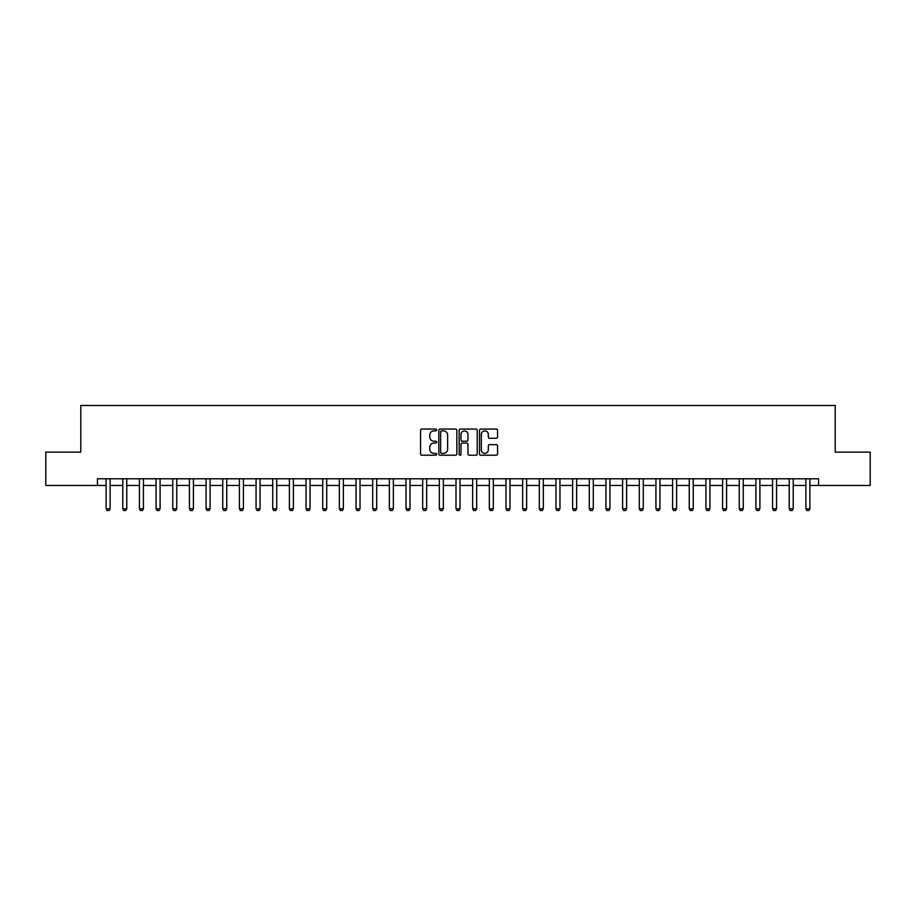 <?xml version="1.0" encoding="UTF-8"?>
<svg xmlns="http://www.w3.org/2000/svg" width="916" height="916" viewBox="0 0 916 916"><rect width="100%" height="100%" fill="white"/><g stroke="black" fill="none" stroke-linecap="round" stroke-linejoin="round"><path stroke-width="1.37" d="M436.669 429.97A0.916 0.916 0 0 0 435.753 429.054L421.852 429.054A1.305 1.305 0 0 0 420.547 430.36L420.547 453.912A1.305 1.305 0 0 0 421.852 455.218L435.753 455.218A0.916 0.916 0 0 0 436.669 454.302A0.916 0.916 0 0 0 435.753 453.386L433.955 453.386A4.191 4.191 0 0 1 429.776 449.206L429.776 447.237A4.191 4.191 0 0 1 433.955 443.058L435.753 443.058A0.916 0.916 0 0 0 436.669 442.142A0.916 0.916 0 0 0 435.753 441.226L433.955 441.226A4.191 4.191 0 0 1 429.776 437.035L429.776 435.077A4.191 4.191 0 0 1 433.955 430.886L435.753 430.886A0.916 0.916 0 0 0 436.669 429.97M496.232 438.283A1.305 1.305 0 0 0 497.548 436.966L497.548 430.36A1.305 1.305 0 0 0 496.232 429.054L480.797 429.054A1.305 1.305 0 0 0 479.492 430.36L479.492 453.912A1.305 1.305 0 0 0 480.797 455.218L496.232 455.218A1.305 1.305 0 0 0 497.548 453.912L497.548 445.932A1.305 1.305 0 0 0 496.232 444.626L489.625 444.626A1.305 1.305 0 0 0 488.32 445.932L488.32 449.893A3.504 3.504 0 0 1 484.816 453.386A3.504 3.504 0 0 1 481.324 449.893L481.324 434.39A3.504 3.504 0 0 1 484.816 430.886A3.504 3.504 0 0 1 488.32 434.39L488.32 436.966A1.305 1.305 0 0 0 489.625 438.283L496.232 438.283M97.451 485.457L45.8 485.457L45.8 452.138L80.791 452.138L80.791 405.479L835.209 405.479L835.209 452.138L870.2 452.138L870.2 485.457L818.549 485.457L818.549 478.793L97.451 478.793L97.451 485.457L106.119 485.457M456.855 430.36A1.305 1.305 0 0 0 455.55 429.054L440.104 429.054A1.305 1.305 0 0 0 438.798 430.36L438.798 453.912A1.305 1.305 0 0 0 440.104 455.218L455.55 455.218A1.305 1.305 0 0 0 456.855 453.912L456.855 430.36M460.45 429.054L475.896 429.054A1.305 1.305 0 0 1 477.202 430.36L477.202 453.912A1.305 1.305 0 0 1 475.896 455.218L469.29 455.218A1.305 1.305 0 0 1 467.973 453.912L467.973 444.363A1.305 1.305 0 0 0 466.668 443.058L462.282 443.058A1.305 1.305 0 0 0 460.977 444.363L460.977 454.302A0.916 0.916 0 0 1 460.061 455.218A0.916 0.916 0 0 1 459.145 454.302L459.145 430.36A1.305 1.305 0 0 1 460.45 429.054M110.115 485.457L122.778 485.457M126.774 485.457L139.438 485.457M143.434 485.457L156.098 485.457M160.094 485.457L172.758 485.457M176.754 485.457L189.417 485.457M193.413 485.457L206.077 485.457M210.085 485.457L222.748 485.457M226.744 485.457L239.408 485.457M243.404 485.457L256.068 485.457M260.064 485.457L272.728 485.457M276.724 485.457L289.387 485.457M293.383 485.457L306.047 485.457M310.043 485.457L322.707 485.457M326.714 485.457L339.367 485.457M343.374 485.457L356.038 485.457M360.034 485.457L372.697 485.457M376.694 485.457L389.357 485.457M393.353 485.457L406.017 485.457M410.013 485.457L422.677 485.457M426.673 485.457L439.337 485.457M443.333 485.457L455.996 485.457M460.004 485.457L472.667 485.457M476.663 485.457L489.327 485.457M493.323 485.457L505.987 485.457M509.983 485.457L522.647 485.457M526.643 485.457L539.306 485.457M543.303 485.457L555.966 485.457M559.962 485.457L572.626 485.457M576.633 485.457L589.286 485.457M593.293 485.457L605.957 485.457M609.953 485.457L622.617 485.457M626.613 485.457L639.276 485.457M643.272 485.457L655.936 485.457M659.932 485.457L672.596 485.457M676.592 485.457L689.256 485.457M693.252 485.457L705.915 485.457M709.923 485.457L722.587 485.457M726.583 485.457L739.246 485.457M743.242 485.457L755.906 485.457M759.902 485.457L772.566 485.457M776.562 485.457L789.226 485.457M793.222 485.457L805.885 485.457M809.881 485.457L818.549 485.457M441.546 430.886A0.916 0.916 0 0 0 440.63 431.802L440.63 452.47A0.916 0.916 0 0 0 441.546 453.386L443.447 453.386A4.191 4.191 0 0 0 447.626 449.206L447.626 435.077A4.191 4.191 0 0 0 443.447 430.886L441.546 430.886M467.973 434.447A3.504 3.504 0 0 0 464.481 430.955A3.504 3.504 0 0 0 460.977 434.447L460.977 439.909A1.305 1.305 0 0 0 462.282 441.226L466.668 441.226A1.305 1.305 0 0 0 467.973 439.909L467.973 434.447M110.263 478.793L110.172 479.057A1.328 1.328 0 0 0 110.115 479.457L110.115 508.781L109.118 510.521L107.115 510.521L106.119 508.781L106.119 479.457A1.328 1.328 0 0 0 106.05 479.057L105.97 478.793M106.119 508.781L110.115 508.781M126.923 478.793L126.832 479.057A1.328 1.328 0 0 0 126.774 479.457L126.774 508.781L125.778 510.521L123.774 510.521L122.778 508.781L122.778 479.457A1.328 1.328 0 0 0 122.71 479.057L122.629 478.793M122.778 508.781L126.774 508.781M143.583 478.793L143.503 479.057A1.328 1.328 0 0 0 143.434 479.457L143.434 508.781L142.438 510.521L140.434 510.521L139.438 508.781L139.438 479.457A1.328 1.328 0 0 0 139.369 479.057L139.289 478.793M139.438 508.781L143.434 508.781M160.243 478.793L160.163 479.057A1.328 1.328 0 0 0 160.094 479.457L160.094 508.781L159.098 510.521L157.094 510.521L156.098 508.781L156.098 479.457A1.328 1.328 0 0 0 156.041 479.057L155.949 478.793M156.098 508.781L160.094 508.781M176.903 478.793L176.822 479.057A1.328 1.328 0 0 0 176.754 479.457L176.754 508.781L175.757 510.521L173.754 510.521L172.758 508.781L172.758 479.457A1.328 1.328 0 0 0 172.7 479.057L172.609 478.793M172.758 508.781L176.754 508.781M193.562 478.793L193.482 479.057A1.328 1.328 0 0 0 193.413 479.457L193.413 508.781L192.417 510.521L190.425 510.521L189.417 508.781L189.417 479.457A1.328 1.328 0 0 0 189.36 479.057L189.269 478.793M189.417 508.781L193.413 508.781M210.222 478.793L210.142 479.057A1.328 1.328 0 0 0 210.085 479.457L210.085 508.781L209.077 510.521L207.085 510.521L206.077 508.781L206.077 479.457A1.328 1.328 0 0 0 206.02 479.057L205.94 478.793M206.077 508.781L210.085 508.781M226.893 478.793L226.802 479.057A1.328 1.328 0 0 0 226.744 479.457L226.744 508.781L225.737 510.521L223.744 510.521L222.748 508.781L222.748 479.457A1.328 1.328 0 0 0 222.68 479.057L222.599 478.793M222.748 508.781L226.744 508.781M243.553 478.793L243.461 479.057A1.328 1.328 0 0 0 243.404 479.457L243.404 508.781L242.408 510.521L240.404 510.521L239.408 508.781L239.408 479.457A1.328 1.328 0 0 0 239.339 479.057L239.259 478.793M239.408 508.781L243.404 508.781M260.213 478.793L260.121 479.057A1.328 1.328 0 0 0 260.064 479.457L260.064 508.781L259.068 510.521L257.064 510.521L256.068 508.781L256.068 479.457A1.328 1.328 0 0 0 255.999 479.057L255.919 478.793M256.068 508.781L260.064 508.781M276.872 478.793L276.792 479.057A1.328 1.328 0 0 0 276.724 479.457L276.724 508.781L275.727 510.521L273.724 510.521L272.728 508.781L272.728 479.457A1.328 1.328 0 0 0 272.659 479.057L272.579 478.793M272.728 508.781L276.724 508.781M293.532 478.793L293.452 479.057A1.328 1.328 0 0 0 293.383 479.457L293.383 508.781L292.387 510.521L290.383 510.521L289.387 508.781L289.387 479.457A1.328 1.328 0 0 0 289.33 479.057L289.238 478.793M289.387 508.781L293.383 508.781M310.192 478.793L310.112 479.057A1.328 1.328 0 0 0 310.043 479.457L310.043 508.781L309.047 510.521L307.043 510.521L306.047 508.781L306.047 479.457A1.328 1.328 0 0 0 305.99 479.057L305.898 478.793M306.047 508.781L310.043 508.781M326.852 478.793L326.772 479.057A1.328 1.328 0 0 0 326.714 479.457L326.714 508.781L325.707 510.521L323.714 510.521L322.707 508.781L322.707 479.457A1.328 1.328 0 0 0 322.65 479.057L322.569 478.793M322.707 508.781L326.714 508.781M343.511 478.793L343.431 479.057A1.328 1.328 0 0 0 343.374 479.457L343.374 508.781L342.366 510.521L340.374 510.521L339.367 508.781L339.367 479.457A1.328 1.328 0 0 0 339.309 479.057L339.229 478.793M339.367 508.781L343.374 508.781M360.183 478.793L360.091 479.057A1.328 1.328 0 0 0 360.034 479.457L360.034 508.781L359.038 510.521L357.034 510.521L356.038 508.781L356.038 479.457A1.328 1.328 0 0 0 355.969 479.057L355.889 478.793M356.038 508.781L360.034 508.781M376.842 478.793L376.751 479.057A1.328 1.328 0 0 0 376.694 479.457L376.694 508.781L375.697 510.521L373.694 510.521L372.697 508.781L372.697 479.457A1.328 1.328 0 0 0 372.629 479.057L372.549 478.793M372.697 508.781L376.694 508.781M393.502 478.793L393.422 479.057A1.328 1.328 0 0 0 393.353 479.457L393.353 508.781L392.357 510.521L390.353 510.521L389.357 508.781L389.357 479.457A1.328 1.328 0 0 0 389.289 479.057L389.208 478.793M389.357 508.781L393.353 508.781M410.162 478.793L410.082 479.057A1.328 1.328 0 0 0 410.013 479.457L410.013 508.781L409.017 510.521L407.013 510.521L406.017 508.781L406.017 479.457A1.328 1.328 0 0 0 405.96 479.057L405.868 478.793M406.017 508.781L410.013 508.781M426.822 478.793L426.741 479.057A1.328 1.328 0 0 0 426.673 479.457L426.673 508.781L425.677 510.521L423.673 510.521L422.677 508.781L422.677 479.457A1.328 1.328 0 0 0 422.62 479.057L422.528 478.793M422.677 508.781L426.673 508.781M443.481 478.793L443.401 479.057A1.328 1.328 0 0 0 443.333 479.457L443.333 508.781L442.336 510.521L440.344 510.521L439.337 508.781L439.337 479.457A1.328 1.328 0 0 0 439.279 479.057L439.188 478.793M439.337 508.781L443.333 508.781M460.141 478.793L460.061 479.057A1.328 1.328 0 0 0 460.004 479.457L460.004 508.781L458.996 510.521L457.004 510.521L455.996 508.781L455.996 479.457A1.328 1.328 0 0 0 455.939 479.057L455.859 478.793M455.996 508.781L460.004 508.781M476.812 478.793L476.721 479.057A1.328 1.328 0 0 0 476.663 479.457L476.663 508.781L475.656 510.521L473.664 510.521L472.667 508.781L472.667 479.457A1.328 1.328 0 0 0 472.599 479.057L472.519 478.793M472.667 508.781L476.663 508.781M493.472 478.793L493.38 479.057A1.328 1.328 0 0 0 493.323 479.457L493.323 508.781L492.327 510.521L490.323 510.521L489.327 508.781L489.327 479.457A1.328 1.328 0 0 0 489.259 479.057L489.178 478.793M489.327 508.781L493.323 508.781M510.132 478.793L510.04 479.057A1.328 1.328 0 0 0 509.983 479.457L509.983 508.781L508.987 510.521L506.983 510.521L505.987 508.781L505.987 479.457A1.328 1.328 0 0 0 505.918 479.057L505.838 478.793M505.987 508.781L509.983 508.781M526.792 478.793L526.711 479.057A1.328 1.328 0 0 0 526.643 479.457L526.643 508.781L525.647 510.521L523.643 510.521L522.647 508.781L522.647 479.457A1.328 1.328 0 0 0 522.578 479.057L522.498 478.793M522.647 508.781L526.643 508.781M543.451 478.793L543.371 479.057A1.328 1.328 0 0 0 543.303 479.457L543.303 508.781L542.306 510.521L540.303 510.521L539.306 508.781L539.306 479.457A1.328 1.328 0 0 0 539.249 479.057L539.158 478.793M539.306 508.781L543.303 508.781M560.111 478.793L560.031 479.057A1.328 1.328 0 0 0 559.962 479.457L559.962 508.781L558.966 510.521L556.962 510.521L555.966 508.781L555.966 479.457A1.328 1.328 0 0 0 555.909 479.057L555.817 478.793M555.966 508.781L559.962 508.781M576.771 478.793L576.691 479.057A1.328 1.328 0 0 0 576.633 479.457L576.633 508.781L575.626 510.521L573.634 510.521L572.626 508.781L572.626 479.457A1.328 1.328 0 0 0 572.569 479.057L572.489 478.793M572.626 508.781L576.633 508.781M593.431 478.793L593.35 479.057A1.328 1.328 0 0 0 593.293 479.457L593.293 508.781L592.286 510.521L590.293 510.521L589.286 508.781L589.286 479.457A1.328 1.328 0 0 0 589.228 479.057L589.148 478.793M589.286 508.781L593.293 508.781M610.102 478.793L610.01 479.057A1.328 1.328 0 0 0 609.953 479.457L609.953 508.781L608.957 510.521L606.953 510.521L605.957 508.781L605.957 479.457A1.328 1.328 0 0 0 605.888 479.057L605.808 478.793M605.957 508.781L609.953 508.781M626.762 478.793L626.67 479.057A1.328 1.328 0 0 0 626.613 479.457L626.613 508.781L625.617 510.521L623.613 510.521L622.617 508.781L622.617 479.457A1.328 1.328 0 0 0 622.548 479.057L622.468 478.793M622.617 508.781L626.613 508.781M643.421 478.793L643.341 479.057A1.328 1.328 0 0 0 643.272 479.457L643.272 508.781L642.276 510.521L640.273 510.521L639.276 508.781L639.276 479.457A1.328 1.328 0 0 0 639.208 479.057L639.128 478.793M639.276 508.781L643.272 508.781M660.081 478.793L660.001 479.057A1.328 1.328 0 0 0 659.932 479.457L659.932 508.781L658.936 510.521L656.932 510.521L655.936 508.781L655.936 479.457A1.328 1.328 0 0 0 655.879 479.057L655.787 478.793M655.936 508.781L659.932 508.781M676.741 478.793L676.661 479.057A1.328 1.328 0 0 0 676.592 479.457L676.592 508.781L675.596 510.521L673.592 510.521L672.596 508.781L672.596 479.457A1.328 1.328 0 0 0 672.539 479.057L672.447 478.793M672.596 508.781L676.592 508.781M693.401 478.793L693.32 479.057A1.328 1.328 0 0 0 693.252 479.457L693.252 508.781L692.256 510.521L690.263 510.521L689.256 508.781L689.256 479.457A1.328 1.328 0 0 0 689.198 479.057L689.107 478.793M689.256 508.781L693.252 508.781M710.06 478.793L709.98 479.057A1.328 1.328 0 0 0 709.923 479.457L709.923 508.781L708.915 510.521L706.923 510.521L705.915 508.781L705.915 479.457A1.328 1.328 0 0 0 705.858 479.057L705.778 478.793M705.915 508.781L709.923 508.781M726.732 478.793L726.64 479.057A1.328 1.328 0 0 0 726.583 479.457L726.583 508.781L725.575 510.521L723.583 510.521L722.587 508.781L722.587 479.457A1.328 1.328 0 0 0 722.518 479.057L722.438 478.793M722.587 508.781L726.583 508.781M743.391 478.793L743.3 479.057A1.328 1.328 0 0 0 743.242 479.457L743.242 508.781L742.246 510.521L740.243 510.521L739.246 508.781L739.246 479.457A1.328 1.328 0 0 0 739.178 479.057L739.097 478.793M739.246 508.781L743.242 508.781M760.051 478.793L759.959 479.057A1.328 1.328 0 0 0 759.902 479.457L759.902 508.781L758.906 510.521L756.902 510.521L755.906 508.781L755.906 479.457A1.328 1.328 0 0 0 755.837 479.057L755.757 478.793M755.906 508.781L759.902 508.781M776.711 478.793L776.631 479.057A1.328 1.328 0 0 0 776.562 479.457L776.562 508.781L775.566 510.521L773.562 510.521L772.566 508.781L772.566 479.457A1.328 1.328 0 0 0 772.497 479.057L772.417 478.793M772.566 508.781L776.562 508.781M793.37 478.793L793.29 479.057A1.328 1.328 0 0 0 793.222 479.457L793.222 508.781L792.226 510.521L790.222 510.521L789.226 508.781L789.226 479.457A1.328 1.328 0 0 0 789.168 479.057L789.077 478.793M789.226 508.781L793.222 508.781M810.03 478.793L809.95 479.057A1.328 1.328 0 0 0 809.881 479.457L809.881 508.781L808.885 510.521L806.882 510.521L805.885 508.781L805.885 479.457A1.328 1.328 0 0 0 805.828 479.057L805.737 478.793M805.885 508.781L809.881 508.781"/></g></svg>
